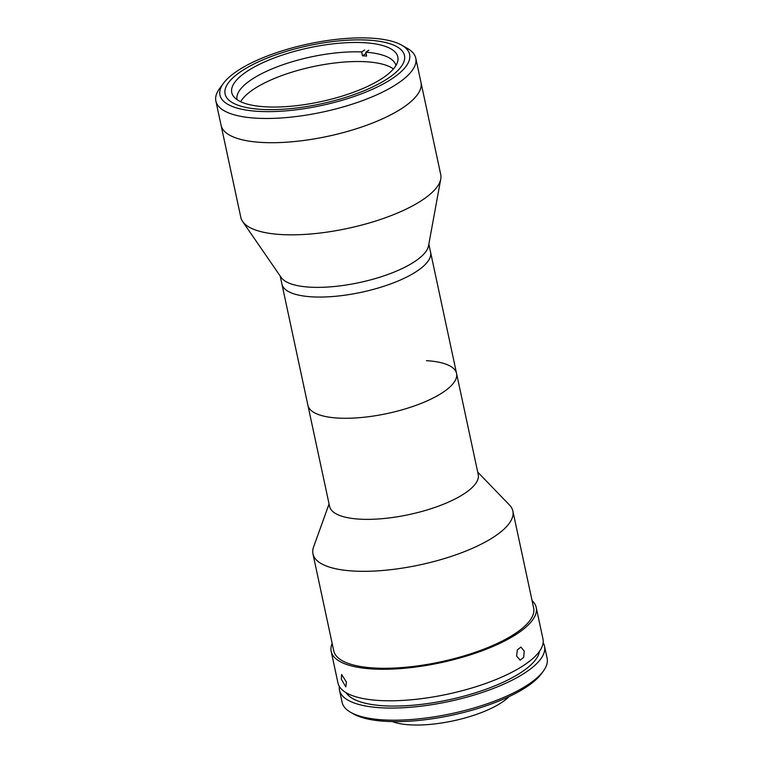 <?xml version="1.0" encoding="UTF-8"?>
<svg xmlns="http://www.w3.org/2000/svg" width="763" height="763" viewBox="0 0 763 763"><rect width="100%" height="100%" fill="white"/><g stroke="black" fill="none" stroke-linecap="round" stroke-linejoin="round"><path stroke-width="1.14" d="M329.063 503.981L313.555 547.033A102.223 33.171 -12.1 0 0 312.954 553.881L333.746 650.849A102.223 33.171 -12.1 0 0 374.242 668.006A102.223 33.171 -12.1 0 0 481.949 649.866A102.223 33.171 -12.1 0 0 533.652 607.987L512.86 511.019A102.223 33.171 -12.1 0 0 509.503 505.02L477.714 472.116M312.954 553.881A102.223 33.171 -12.1 0 0 353.45 571.039A102.223 33.171 -12.1 0 0 461.157 552.898A102.223 33.171 -12.1 0 0 512.86 511.019M280.193 276.006L281.929 284.094A76.014 24.664 -12.1 0 0 335.453 296.292A76.014 24.664 -12.1 0 0 416.216 271.647A76.014 24.664 -12.1 0 0 430.57 252.229A76.014 24.664 -12.1 0 1 392.125 283.369A76.014 24.664 -12.1 0 1 312.038 296.855A76.014 24.664 -12.1 0 1 281.929 284.094L307.909 405.306A76.014 24.664 -12.1 0 0 338.019 418.067A76.014 24.664 -12.1 0 1 307.909 405.306L329.587 506.394A76.014 24.664 -12.1 0 0 359.697 519.155A76.014 24.664 -12.1 0 0 439.784 505.659A76.014 24.664 -12.1 0 0 478.229 474.529L456.56 373.441A76.014 24.664 -12.1 0 0 426.45 360.68M456.56 373.441A76.014 24.664 -12.1 0 1 418.114 404.571A76.014 24.664 -12.1 0 1 338.019 418.067A76.014 24.664 -12.1 0 0 418.114 404.571A76.014 24.664 -12.1 0 0 456.56 373.441L428.844 244.141M258.38 111.369A96.977 31.464 -12.1 0 0 374.375 88.394A96.977 31.464 -12.1 0 0 401.596 45.112A96.977 31.464 -12.1 0 0 371.2 38.15A96.977 31.464 -12.1 0 0 223.454 83.301A96.977 31.464 -12.1 0 0 258.38 111.369M401.596 45.112L407.328 48.355A102.223 33.171 167.9 0 1 415.778 58.179A102.223 33.171 167.9 0 1 364.075 100.048A102.223 33.171 167.9 0 1 256.368 118.189A102.223 33.171 167.9 0 1 215.872 101.031A102.223 33.171 167.9 0 1 219.553 88.613L223.454 83.301M242.634 221.518A102.223 33.171 -12.1 0 0 319.277 233.125A102.223 33.171 -12.1 0 0 421.414 200.659A102.223 33.171 -12.1 0 0 440.756 179.047L428.52 245.877A76.014 24.664 -12.1 0 1 414.137 261.947A76.014 24.664 -12.1 0 1 338.19 286.096A76.014 24.664 -12.1 0 1 281.194 277.465L242.634 221.518A102.223 33.171 -12.1 0 1 240.822 217.398L221.07 125.275A102.223 33.171 -12.1 0 0 261.566 142.433A102.223 33.171 -12.1 0 0 369.273 124.293A102.223 33.171 -12.1 0 0 420.976 82.423L415.778 58.179M261.432 109.386A91.741 29.767 -12.1 0 0 387.156 78.961A91.741 29.767 -12.1 0 0 368.147 40.124A91.741 29.767 -12.1 0 0 242.415 70.549A91.741 29.767 -12.1 0 0 261.432 109.386M215.872 101.031L221.07 125.275A102.223 33.171 -12.1 0 0 293.049 141.68A102.223 33.171 -12.1 0 0 401.672 108.537A102.223 33.171 -12.1 0 0 420.976 82.423L440.728 174.536A102.223 33.171 -12.1 0 1 440.756 179.047M242.415 70.549A91.741 29.767 -12.1 0 0 225.085 93.992A91.741 29.767 -12.1 0 0 289.682 108.708A91.741 29.767 -12.1 0 0 387.156 78.961A91.741 29.767 -12.1 0 0 404.485 55.527A91.741 29.767 -12.1 0 0 339.888 40.801A91.741 29.767 -12.1 0 0 242.415 70.549M381.786 78.656A84.922 27.554 -12.1 0 0 397.828 56.958A84.922 27.554 -12.1 0 0 338.028 43.329A84.922 27.554 -12.1 0 0 247.794 70.864A84.922 27.554 -12.1 0 0 231.752 92.561A84.922 27.554 -12.1 0 0 291.552 106.191A84.922 27.554 -12.1 0 0 381.786 78.656M237.016 99.629A81.25 26.362 167.9 0 1 252.391 78.999A81.25 26.362 167.9 0 1 361.662 51.941L362.492 55.823A81.25 26.362 167.9 0 1 366.631 56.061L365.801 52.189A81.25 26.362 167.9 0 1 395.911 65.561M240.669 101.698A81.25 26.362 167.9 0 1 254.47 88.689A81.25 26.362 167.9 0 1 329.969 63.625A81.25 26.362 167.9 0 1 393.431 68.947M365.544 53.849L362.492 55.823M365.801 52.189L368.853 50.205M364.714 49.967L361.662 51.941M516.589 656.085L517.362 649.866L520.919 647.072L524.219 651.135L523.676 657.363L520.156 660.157L516.589 656.085M332.163 643.457A104.846 34.02 -12.1 0 0 331.18 651.392L337.942 682.914A104.846 34.02 -12.1 0 0 379.469 700.51A104.846 34.02 -12.1 0 0 489.941 681.903A104.846 34.02 -12.1 0 0 542.97 638.955L536.208 607.443A104.846 34.02 -12.1 0 0 532.059 600.595M331.18 651.392A104.846 34.02 -12.1 0 0 372.716 668.989A104.846 34.02 -12.1 0 0 483.189 650.391A104.846 34.02 -12.1 0 0 536.208 607.443M341.299 679.118L341.605 674.463L346.44 682.112L345.811 686.881L341.299 679.118M346.135 692.709A99.6 32.313 -12.1 0 0 384.075 705.804A99.6 32.313 -12.1 0 0 483.818 690.019A99.6 32.313 -12.1 0 0 539.508 651.259M339.335 686.414A104.846 34.02 -12.1 0 0 339.497 690.181L342.091 702.303A104.846 34.02 -12.1 0 0 350.761 712.375A104.846 34.02 -12.1 0 0 383.627 719.9A104.846 34.02 -12.1 0 0 543.351 671.087A104.846 34.02 -12.1 0 0 547.128 658.345L544.524 646.223A104.846 34.02 -12.1 0 0 543.132 642.723M339.497 690.181A104.846 34.02 -12.1 0 0 381.033 707.778A104.846 34.02 -12.1 0 0 491.496 689.17A104.846 34.02 -12.1 0 0 544.524 646.223M543.351 671.087L541.406 673.748A102.223 33.171 167.9 0 1 385.668 721.34A102.223 33.171 167.9 0 1 353.631 714.006L350.761 712.375M392.42 721.588A66.572 21.602 -12.1 0 0 410.046 724.85A66.572 21.602 -12.1 0 0 509.131 696.571"/></g></svg>

